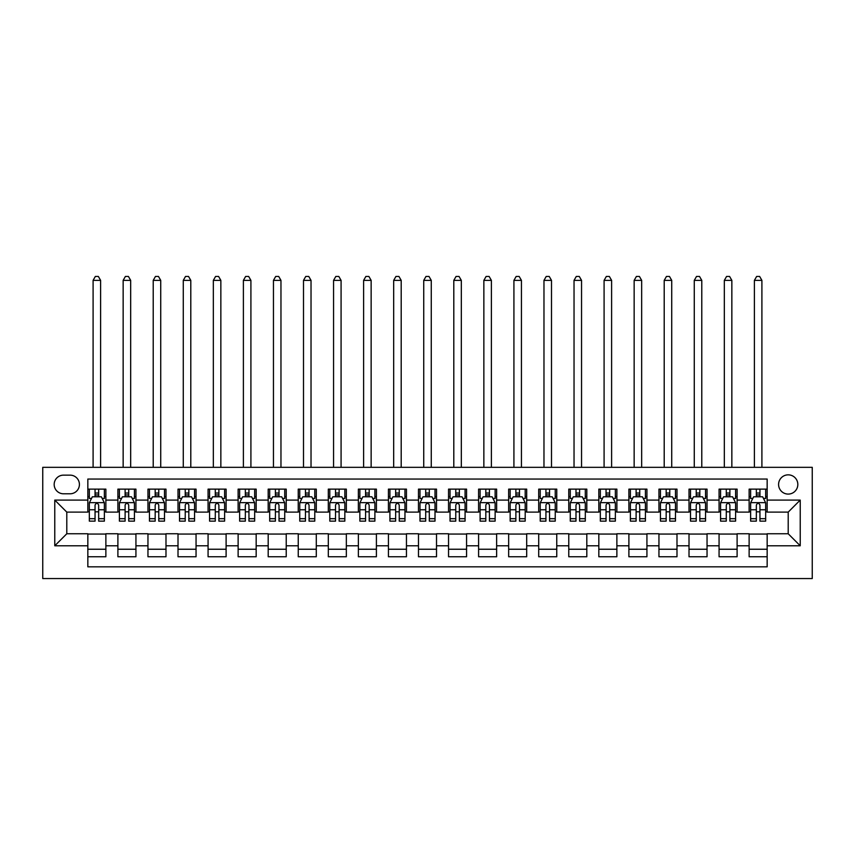 <?xml version="1.0" encoding="UTF-8"?>
<svg xmlns="http://www.w3.org/2000/svg" width="855" height="855" viewBox="0 0 855 855"><rect width="100%" height="100%" fill="white"/><g stroke="black" fill="none" stroke-linecap="round" stroke-linejoin="round"><path stroke-width="1.28" d="M788.203 474.846A9.619 9.619 0 0 0 778.584 484.464A9.619 9.619 0 0 0 788.203 494.083A9.619 9.619 0 0 0 797.822 484.464A9.619 9.619 0 0 0 788.203 474.846M42.75 578.546L812.25 578.546L812.25 467.332L42.75 467.332L42.75 578.546M767.159 489.124L749.13 489.124L749.13 500.09L737.106 500.09L737.106 512.113L749.13 512.113L749.13 500.09M737.106 500.09L737.106 489.124L719.066 489.124L719.066 500.09L707.042 500.09L707.042 512.113L719.066 512.113L719.066 500.09M707.042 500.09L707.042 489.124L689.012 489.124L689.012 500.09L676.989 500.09L676.989 512.113L689.012 512.113L689.012 500.09M676.989 500.09L676.989 489.124L658.948 489.124L658.948 500.09L646.925 500.09L646.925 512.113L658.948 512.113L658.948 500.09M646.925 500.09L646.925 489.124L628.895 489.124L628.895 500.09L616.872 500.09L616.872 512.113L628.895 512.113L628.895 500.09M616.872 500.09L616.872 489.124L598.831 489.124L598.831 500.09L586.808 500.09L586.808 512.113L598.831 512.113L598.831 500.09M586.808 500.09L586.808 489.124L568.778 489.124L568.778 500.09L556.755 500.09L556.755 512.113L568.778 512.113L568.778 500.09M556.755 500.09L556.755 489.124L538.714 489.124L538.714 500.09L526.691 500.09L526.691 512.113L538.714 512.113L538.714 500.09M526.691 500.09L526.691 489.124L508.661 489.124L508.661 500.09L496.637 500.09L496.637 512.113L508.661 512.113L508.661 500.09M496.637 500.09L496.637 489.124L478.597 489.124L478.597 500.09L466.574 500.09L466.574 512.113L478.597 512.113L478.597 500.09M466.574 500.09L466.574 489.124L448.544 489.124L448.544 500.09L436.52 500.09L436.52 512.113L448.544 512.113L448.544 500.09M436.52 500.09L436.52 489.124L418.48 489.124L418.48 500.09L406.456 500.09L406.456 512.113L418.48 512.113L418.48 500.09M406.456 500.09L406.456 489.124L388.427 489.124L388.427 500.09L376.403 500.09L376.403 512.113L388.427 512.113L388.427 500.09M376.403 500.09L376.403 489.124L358.363 489.124L358.363 500.09L346.339 500.09L346.339 512.113L358.363 512.113L358.363 500.09M346.339 500.09L346.339 489.124L328.309 489.124L328.309 500.09L316.286 500.09L316.286 512.113L328.309 512.113L328.309 500.09M316.286 500.09L316.286 489.124L298.245 489.124L298.245 500.09L286.222 500.09L286.222 512.113L298.245 512.113L298.245 500.09M286.222 500.09L286.222 489.124L268.192 489.124L268.192 500.09L256.169 500.09L256.169 512.113L268.192 512.113L268.192 500.09M256.169 500.09L256.169 489.124L238.128 489.124L238.128 500.09L226.105 500.09L226.105 512.113L238.128 512.113L238.128 500.09M226.105 500.09L226.105 489.124L208.075 489.124L208.075 500.09L196.052 500.09L196.052 512.113L208.075 512.113L208.075 500.09M196.052 500.09L196.052 489.124L178.011 489.124L178.011 500.09L165.988 500.09L165.988 512.113L178.011 512.113L178.011 500.09M165.988 500.09L165.988 489.124L147.958 489.124L147.958 500.09L135.934 500.09L135.934 512.113L147.958 512.113L147.958 500.09M135.934 500.09L135.934 489.124L117.894 489.124L117.894 512.113L105.87 512.113L105.87 489.124L87.841 489.124M87.841 556.755L105.87 556.755L105.87 533.755L117.894 533.755L117.894 556.755L135.934 556.755L135.934 533.755L147.958 533.755L147.958 545.779L135.934 545.779M147.958 545.779L147.958 556.755L165.988 556.755L165.988 533.755L178.011 533.755L178.011 545.779L165.988 545.779M178.011 545.779L178.011 556.755L196.052 556.755L196.052 533.755L208.075 533.755L208.075 545.779L196.052 545.779M208.075 545.779L208.075 556.755L226.105 556.755L226.105 533.755L238.128 533.755L238.128 545.779L226.105 545.779M238.128 545.779L238.128 556.755L256.169 556.755L256.169 533.755L268.192 533.755L268.192 545.779L256.169 545.779M268.192 545.779L268.192 556.755L286.222 556.755L286.222 533.755L298.245 533.755L298.245 545.779L286.222 545.779M298.245 545.779L298.245 556.755L316.286 556.755L316.286 533.755L328.309 533.755L328.309 545.779L316.286 545.779M328.309 545.779L328.309 556.755L346.339 556.755L346.339 533.755L358.363 533.755L358.363 545.779L346.339 545.779M358.363 545.779L358.363 556.755L376.403 556.755L376.403 533.755L388.427 533.755L388.427 545.779L376.403 545.779M388.427 545.779L388.427 556.755L406.456 556.755L406.456 533.755L418.48 533.755L418.48 545.779L406.456 545.779M418.48 545.779L418.48 556.755L436.52 556.755L436.52 533.755L448.544 533.755L448.544 545.779L436.52 545.779M448.544 545.779L448.544 556.755L466.574 556.755L466.574 533.755L478.597 533.755L478.597 545.779L466.574 545.779M478.597 545.779L478.597 556.755L496.637 556.755L496.637 533.755L508.661 533.755L508.661 545.779L496.637 545.779M508.661 545.779L508.661 556.755L526.691 556.755L526.691 533.755L538.714 533.755L538.714 545.779L526.691 545.779M538.714 545.779L538.714 556.755L556.755 556.755L556.755 533.755L568.778 533.755L568.778 545.779L556.755 545.779M568.778 545.779L568.778 556.755L586.808 556.755L586.808 533.755L598.831 533.755L598.831 545.779L586.808 545.779M598.831 545.779L598.831 556.755L616.872 556.755L616.872 533.755L628.895 533.755L628.895 545.779L616.872 545.779M628.895 545.779L628.895 556.755L646.925 556.755L646.925 533.755L658.948 533.755L658.948 545.779L646.925 545.779M658.948 545.779L658.948 556.755L676.989 556.755L676.989 533.755L689.012 533.755L689.012 545.779L676.989 545.779M689.012 545.779L689.012 556.755L707.042 556.755L707.042 533.755L719.066 533.755L719.066 545.779L707.042 545.779M719.066 545.779L719.066 556.755L737.106 556.755L737.106 533.755L749.13 533.755L749.13 545.779L737.106 545.779M63.494 493.784L70.099 493.784A9.32 9.32 0 0 0 79.419 484.464A9.32 9.32 0 0 0 70.099 475.145L63.494 475.145A9.32 9.32 0 0 0 54.175 484.464A9.32 9.32 0 0 0 63.494 493.784M767.159 500.09L767.159 479.046L87.841 479.046L87.841 512.113L66.797 512.113L66.797 533.755L87.841 533.755L87.841 566.822L767.159 566.822L767.159 533.755L788.203 533.755L788.203 512.113L767.159 512.113L767.159 500.09L800.227 500.09L800.227 545.779L767.159 545.779M87.841 545.779L54.773 545.779L54.773 500.09L87.841 500.09M749.13 545.779L749.13 556.755L767.159 556.755M87.841 496.637L89.337 496.637M95.055 496.637L98.656 496.637M104.374 496.637L105.87 496.637M87.841 511.814L89.337 511.814M95.055 511.814L98.656 511.814M104.374 511.814L105.87 511.814M87.841 534.054L105.87 534.054M87.841 549.241L105.87 549.241M117.894 511.814L119.401 511.814M125.108 511.814L128.72 511.814M134.427 511.814L135.934 511.814M117.894 496.637L119.401 496.637M125.108 496.637L128.72 496.637M134.427 496.637L135.934 496.637M117.894 534.054L135.934 534.054M117.894 549.241L135.934 549.241M147.958 534.054L165.988 534.054M147.958 549.241L165.988 549.241M147.958 496.637L149.454 496.637M155.172 496.637L158.774 496.637M164.491 496.637L165.988 496.637M147.958 511.814L149.454 511.814M155.172 511.814L158.774 511.814M164.491 511.814L165.988 511.814M178.011 534.054L196.052 534.054M178.011 549.241L196.052 549.241M178.011 496.637L179.518 496.637M185.225 496.637L188.837 496.637M194.545 496.637L196.052 496.637M178.011 511.814L179.518 511.814M185.225 511.814L188.837 511.814M194.545 511.814L196.052 511.814M208.075 534.054L226.105 534.054M208.075 549.241L226.105 549.241M208.075 496.637L209.571 496.637M215.289 496.637L218.891 496.637M224.609 496.637L226.105 496.637M208.075 511.814L209.571 511.814M215.289 511.814L218.891 511.814M224.609 511.814L226.105 511.814M238.128 534.054L256.169 534.054M238.128 549.241L256.169 549.241M238.128 496.637L239.635 496.637M245.342 496.637L248.955 496.637M254.662 496.637L256.169 496.637M238.128 511.814L239.635 511.814M245.342 511.814L248.955 511.814M254.662 511.814L256.169 511.814M268.192 534.054L286.222 534.054M268.192 549.241L286.222 549.241M268.192 496.637L269.688 496.637M275.406 496.637L279.008 496.637M284.726 496.637L286.222 496.637M268.192 511.814L269.688 511.814M275.406 511.814L279.008 511.814M284.726 511.814L286.222 511.814M298.245 534.054L316.286 534.054M298.245 549.241L316.286 549.241M298.245 496.637L299.752 496.637M305.459 496.637L309.072 496.637M314.779 496.637L316.286 496.637M298.245 511.814L299.752 511.814M305.459 511.814L309.072 511.814M314.779 511.814L316.286 511.814M328.309 534.054L346.339 534.054M328.309 549.241L346.339 549.241M328.309 496.637L329.806 496.637M335.523 496.637L339.125 496.637M344.843 496.637L346.339 496.637M328.309 511.814L329.806 511.814M335.523 511.814L339.125 511.814M344.843 511.814L346.339 511.814M358.363 534.054L376.403 534.054M358.363 549.241L376.403 549.241M358.363 496.637L359.87 496.637M365.577 496.637L369.189 496.637M374.896 496.637L376.403 496.637M358.363 511.814L359.87 511.814M365.577 511.814L369.189 511.814M374.896 511.814L376.403 511.814M388.427 534.054L406.456 534.054M388.427 549.241L406.456 549.241M388.427 496.637L389.923 496.637M395.641 496.637L399.242 496.637M404.96 496.637L406.456 496.637M388.427 511.814L389.923 511.814M395.641 511.814L399.242 511.814M404.96 511.814L406.456 511.814M418.48 534.054L436.52 534.054M418.48 549.241L436.52 549.241M418.48 496.637L419.987 496.637M425.694 496.637L429.306 496.637M435.013 496.637L436.52 496.637M418.48 511.814L419.987 511.814M425.694 511.814L429.306 511.814M435.013 511.814L436.52 511.814M448.544 534.054L466.574 534.054M448.544 549.241L466.574 549.241M448.544 496.637L450.04 496.637M455.758 496.637L459.359 496.637M465.077 496.637L466.574 496.637M448.544 511.814L450.04 511.814M455.758 511.814L459.359 511.814M465.077 511.814L466.574 511.814M478.597 534.054L496.637 534.054M478.597 549.241L496.637 549.241M478.597 496.637L480.104 496.637M485.811 496.637L489.423 496.637M495.13 496.637L496.637 496.637M478.597 511.814L480.104 511.814M485.811 511.814L489.423 511.814M495.13 511.814L496.637 511.814M508.661 534.054L526.691 534.054M508.661 549.241L526.691 549.241M508.661 496.637L510.157 496.637M515.875 496.637L519.477 496.637M525.194 496.637L526.691 496.637M508.661 511.814L510.157 511.814M515.875 511.814L519.477 511.814M525.194 511.814L526.691 511.814M538.714 534.054L556.755 534.054M538.714 549.241L556.755 549.241M538.714 496.637L540.221 496.637M545.928 496.637L549.541 496.637M555.248 496.637L556.755 496.637M538.714 511.814L540.221 511.814M545.928 511.814L549.541 511.814M555.248 511.814L556.755 511.814M568.778 534.054L586.808 534.054M568.778 549.241L586.808 549.241M568.778 496.637L570.274 496.637M575.992 496.637L579.594 496.637M585.312 496.637L586.808 496.637M568.778 511.814L570.274 511.814M575.992 511.814L579.594 511.814M585.312 511.814L586.808 511.814M598.831 534.054L616.872 534.054M598.831 549.241L616.872 549.241M598.831 496.637L600.338 496.637M606.045 496.637L609.658 496.637M615.365 496.637L616.872 496.637M598.831 511.814L600.338 511.814M606.045 511.814L609.658 511.814M615.365 511.814L616.872 511.814M628.895 534.054L646.925 534.054M628.895 549.241L646.925 549.241M628.895 496.637L630.392 496.637M636.109 496.637L639.711 496.637M645.429 496.637L646.925 496.637M628.895 511.814L630.392 511.814M636.109 511.814L639.711 511.814M645.429 511.814L646.925 511.814M658.948 534.054L676.989 534.054M658.948 549.241L676.989 549.241M658.948 496.637L660.455 496.637M666.163 496.637L669.775 496.637M675.482 496.637L676.989 496.637M658.948 511.814L660.455 511.814M666.163 511.814L669.775 511.814M675.482 511.814L676.989 511.814M689.012 534.054L707.042 534.054M689.012 549.241L707.042 549.241M689.012 496.637L690.509 496.637M696.227 496.637L699.828 496.637M705.546 496.637L707.042 496.637M689.012 511.814L690.509 511.814M696.227 511.814L699.828 511.814M705.546 511.814L707.042 511.814M719.066 534.054L737.106 534.054M719.066 549.241L737.106 549.241M719.066 496.637L720.573 496.637M726.28 496.637L729.892 496.637M735.599 496.637L737.106 496.637M719.066 511.814L720.573 511.814M726.28 511.814L729.892 511.814M735.599 511.814L737.106 511.814M749.13 534.054L767.159 534.054M749.13 549.241L767.159 549.241M749.13 496.637L750.626 496.637M756.344 496.637L759.945 496.637M765.663 496.637L767.159 496.637M749.13 511.814L750.626 511.814M756.344 511.814L759.945 511.814M765.663 511.814L767.159 511.814M66.797 512.113L54.773 500.09M66.797 533.755L54.773 545.779M800.227 500.09L788.203 512.113M800.227 545.779L788.203 533.755M98.656 489.124L98.656 496.787L98.656 493.025L95.055 493.025M104.374 518.686L98.656 518.686L98.656 521.133L104.374 521.133L104.374 502.793L101.36 496.787L92.351 496.787L89.337 502.793L89.337 521.133L95.055 521.133L95.055 518.686L89.337 518.686M91.517 498.444L89.337 498.444L89.337 489.124M89.337 498.497L89.337 493.025M104.374 498.497L104.374 493.025M102.194 498.444L104.374 498.444L104.374 489.124M95.055 496.787L95.055 489.124M98.656 518.686L98.656 505.049C97.459 502.74 96.252 502.74 95.055 505.049L95.055 515.191M89.337 509.762L95.055 509.762L95.055 518.686M100.612 467.332L100.612 280.365L93.099 280.365L93.099 467.332M93.099 280.365L95.354 276.454L98.357 276.454L100.612 280.365M128.72 489.124L128.72 496.787L128.72 493.025L125.108 493.025M134.427 518.686L128.72 518.686L128.72 521.133L134.427 521.133L134.427 502.793L131.424 496.787L122.404 496.787L119.401 502.793L119.401 521.133L125.108 521.133L125.108 518.686L119.401 518.686M121.581 498.444L119.401 498.444L119.401 489.124M119.401 498.497L119.401 493.025M134.427 498.497L134.427 493.025M132.247 498.444L134.427 498.444L134.427 489.124M125.108 496.787L125.108 489.124M128.72 518.686L128.72 505.049C127.513 502.74 126.316 502.74 125.108 505.049L125.108 515.191M119.401 509.762L125.108 509.762L125.108 518.686M130.676 467.332L130.676 280.365L123.152 280.365L123.152 467.332M123.152 280.365L125.407 276.454L128.421 276.454L130.676 280.365M158.774 489.124L158.774 496.787L158.774 493.025L155.172 493.025M164.491 518.686L158.774 518.686L158.774 521.133L164.491 521.133L164.491 502.793L161.477 496.787L152.468 496.787L149.454 502.793L149.454 521.133L155.172 521.133L155.172 518.686L149.454 518.686M151.634 498.444L149.454 498.444L149.454 489.124M149.454 498.497L149.454 493.025M164.491 498.497L164.491 493.025M162.311 498.444L164.491 498.444L164.491 489.124M155.172 496.787L155.172 489.124M158.774 518.686L158.774 505.049C157.577 502.74 156.369 502.74 155.172 505.049L155.172 515.191M149.454 509.762L155.172 509.762L155.172 518.686M160.729 467.332L160.729 280.365L153.216 280.365L153.216 467.332M153.216 280.365L155.471 276.454L158.474 276.454L160.729 280.365M188.837 489.124L188.837 496.787L188.837 493.025L185.225 493.025M194.545 518.686L188.837 518.686L188.837 521.133L194.545 521.133L194.545 502.793L191.541 496.787L182.521 496.787L179.518 502.793L179.518 521.133L185.225 521.133L185.225 518.686L179.518 518.686M181.698 498.444L179.518 498.444L179.518 489.124M179.518 498.497L179.518 493.025M194.545 498.497L194.545 493.025M192.364 498.444L194.545 498.444L194.545 489.124M185.225 496.787L185.225 489.124M188.837 518.686L188.837 505.049C187.63 502.74 186.433 502.74 185.225 505.049L185.225 515.191M179.518 509.762L185.225 509.762L185.225 518.686M190.793 467.332L190.793 280.365L183.269 280.365L183.269 467.332M183.269 280.365L185.524 276.454L188.538 276.454L190.793 280.365M218.891 489.124L218.891 496.787L218.891 493.025L215.289 493.025M224.609 518.686L218.891 518.686L218.891 521.133L224.609 521.133L224.609 502.793L221.595 496.787L212.585 496.787L209.571 502.793L209.571 521.133L215.289 521.133L215.289 518.686L209.571 518.686M211.751 498.444L209.571 498.444L209.571 489.124M209.571 498.497L209.571 493.025M224.609 498.497L224.609 493.025M222.428 498.444L224.609 498.444L224.609 489.124M215.289 496.787L215.289 489.124M218.891 518.686L218.891 505.049C217.694 502.74 216.486 502.74 215.289 505.049L215.289 515.191M209.571 509.762L215.289 509.762L215.289 518.686M220.846 467.332L220.846 280.365L213.333 280.365L213.333 467.332M213.333 280.365L215.588 276.454L218.591 276.454L220.846 280.365M248.955 489.124L248.955 496.787L248.955 493.025L245.342 493.025M254.662 518.686L248.955 518.686L248.955 521.133L254.662 521.133L254.662 502.793L251.659 496.787L242.638 496.787L239.635 502.793L239.635 521.133L245.342 521.133L245.342 518.686L239.635 518.686M241.815 498.444L239.635 498.444L239.635 489.124M239.635 498.497L239.635 493.025M254.662 498.497L254.662 493.025M252.482 498.444L254.662 498.444L254.662 489.124M245.342 496.787L245.342 489.124M248.955 518.686L248.955 505.049C247.747 502.74 246.55 502.74 245.342 505.049L245.342 515.191M239.635 509.762L245.342 509.762L245.342 518.686M250.91 467.332L250.91 280.365L243.386 280.365L243.386 467.332M243.386 280.365L245.642 276.454L248.655 276.454L250.91 280.365M279.008 489.124L279.008 496.787L279.008 493.025L275.406 493.025M284.726 518.686L279.008 518.686L279.008 521.133L284.726 521.133L284.726 502.793L281.712 496.787L272.702 496.787L269.688 502.793L269.688 521.133L275.406 521.133L275.406 518.686L269.688 518.686M271.869 498.444L269.688 498.444L269.688 489.124M269.688 498.497L269.688 493.025M284.726 498.497L284.726 493.025M282.545 498.444L284.726 498.444L284.726 489.124M275.406 496.787L275.406 489.124M279.008 518.686L279.008 505.049C277.811 502.74 276.603 502.74 275.406 505.049L275.406 515.191M269.688 509.762L275.406 509.762L275.406 518.686M280.964 467.332L280.964 280.365L273.45 280.365L273.45 467.332M273.45 280.365L275.705 276.454L278.709 276.454L280.964 280.365M309.072 489.124L309.072 496.787L309.072 493.025L305.459 493.025M314.779 518.686L309.072 518.686L309.072 521.133L314.779 521.133L314.779 502.793L311.776 496.787L302.755 496.787L299.752 502.793L299.752 521.133L305.459 521.133L305.459 518.686L299.752 518.686M301.933 498.444L299.752 498.444L299.752 489.124M299.752 498.497L299.752 493.025M314.779 498.497L314.779 493.025M312.599 498.444L314.779 498.444L314.779 489.124M305.459 496.787L305.459 489.124M309.072 518.686L309.072 505.049C307.864 502.74 306.667 502.74 305.459 505.049L305.459 515.191M299.752 509.762L305.459 509.762L305.459 518.686M311.028 467.332L311.028 280.365L303.504 280.365L303.504 467.332M303.504 280.365L305.759 276.454L308.773 276.454L311.028 280.365M339.125 489.124L339.125 496.787L339.125 493.025L335.523 493.025M344.843 518.686L339.125 518.686L339.125 521.133L344.843 521.133L344.843 502.793L341.829 496.787L332.819 496.787L329.806 502.793L329.806 521.133L335.523 521.133L335.523 518.686L329.806 518.686M331.986 498.444L329.806 498.444L329.806 489.124M329.806 498.497L329.806 493.025M344.843 498.497L344.843 493.025M342.663 498.444L344.843 498.444L344.843 489.124M335.523 496.787L335.523 489.124M339.125 518.686L339.125 505.049C337.928 502.74 336.72 502.74 335.523 505.049L335.523 515.191M329.806 509.762L335.523 509.762L335.523 518.686M341.081 467.332L341.081 280.365L333.568 280.365L333.568 467.332M333.568 280.365L335.823 276.454L338.826 276.454L341.081 280.365M369.189 489.124L369.189 496.787L369.189 493.025L365.577 493.025M374.896 518.686L369.189 518.686L369.189 521.133L374.896 521.133L374.896 502.793L371.893 496.787L362.873 496.787L359.87 502.793L359.87 521.133L365.577 521.133L365.577 518.686L359.87 518.686M362.05 498.444L359.87 498.444L359.87 489.124M359.87 498.497L359.87 493.025M374.896 498.497L374.896 493.025M372.716 498.444L374.896 498.444L374.896 489.124M365.577 496.787L365.577 489.124M369.189 518.686L369.189 505.049C367.981 502.74 366.784 502.74 365.577 505.049L365.577 515.191M359.87 509.762L365.577 509.762L365.577 518.686M371.145 467.332L371.145 280.365L363.621 280.365L363.621 467.332M363.621 280.365L365.876 276.454L368.89 276.454L371.145 280.365M399.242 489.124L399.242 496.787L399.242 493.025L395.641 493.025M404.96 518.686L399.242 518.686L399.242 521.133L404.96 521.133L404.96 502.793L401.946 496.787L392.937 496.787L389.923 502.793L389.923 521.133L395.641 521.133L395.641 518.686L389.923 518.686M392.103 498.444L389.923 498.444L389.923 489.124M389.923 498.497L389.923 493.025M404.96 498.497L404.96 493.025M402.78 498.444L404.96 498.444L404.96 489.124M395.641 496.787L395.641 489.124M399.242 518.686L399.242 505.049C398.045 502.74 396.838 502.74 395.641 505.049L395.641 515.191M389.923 509.762L395.641 509.762L395.641 518.686M401.198 467.332L401.198 280.365L393.685 280.365L393.685 467.332M393.685 280.365L395.94 276.454L398.943 276.454L401.198 280.365M429.306 489.124L429.306 496.787L429.306 493.025L425.694 493.025M435.013 518.686L429.306 518.686L429.306 521.133L435.013 521.133L435.013 502.793L432.01 496.787L422.99 496.787L419.987 502.793L419.987 521.133L425.694 521.133L425.694 518.686L419.987 518.686M422.167 498.444L419.987 498.444L419.987 489.124M419.987 498.497L419.987 493.025M435.013 498.497L435.013 493.025M432.833 498.444L435.013 498.444L435.013 489.124M425.694 496.787L425.694 489.124M429.306 518.686L429.306 505.049C428.099 502.74 426.902 502.74 425.694 505.049L425.694 515.191M419.987 509.762L425.694 509.762L425.694 518.686M431.262 467.332L431.262 280.365L423.738 280.365L423.738 467.332M423.738 280.365L425.993 276.454L429.007 276.454L431.262 280.365M459.359 489.124L459.359 496.787L459.359 493.025L455.758 493.025M465.077 518.686L459.359 518.686L459.359 521.133L465.077 521.133L465.077 502.793L462.063 496.787L453.054 496.787L450.04 502.793L450.04 521.133L455.758 521.133L455.758 518.686L450.04 518.686M452.22 498.444L450.04 498.444L450.04 489.124M450.04 498.497L450.04 493.025M465.077 498.497L465.077 493.025M462.897 498.444L465.077 498.444L465.077 489.124M455.758 496.787L455.758 489.124M459.359 518.686L459.359 505.049C458.162 502.74 456.955 502.74 455.758 505.049L455.758 515.191M450.04 509.762L455.758 509.762L455.758 518.686M461.315 467.332L461.315 280.365L453.802 280.365L453.802 467.332M453.802 280.365L456.057 276.454L459.06 276.454L461.315 280.365M489.423 489.124L489.423 496.787L489.423 493.025L485.811 493.025M495.13 518.686L489.423 518.686L489.423 521.133L495.13 521.133L495.13 502.793L492.127 496.787L483.107 496.787L480.104 502.793L480.104 521.133L485.811 521.133L485.811 518.686L480.104 518.686M482.284 498.444L480.104 498.444L480.104 489.124M480.104 498.497L480.104 493.025M495.13 498.497L495.13 493.025M492.95 498.444L495.13 498.444L495.13 489.124M485.811 496.787L485.811 489.124M489.423 518.686L489.423 505.049C488.216 502.74 487.019 502.74 485.811 505.049L485.811 515.191M480.104 509.762L485.811 509.762L485.811 518.686M491.379 467.332L491.379 280.365L483.855 280.365L483.855 467.332M483.855 280.365L486.11 276.454L489.124 276.454L491.379 280.365M519.477 489.124L519.477 496.787L519.477 493.025L515.875 493.025M525.194 518.686L519.477 518.686L519.477 521.133L525.194 521.133L525.194 502.793L522.181 496.787L513.171 496.787L510.157 502.793L510.157 521.133L515.875 521.133L515.875 518.686L510.157 518.686M512.337 498.444L510.157 498.444L510.157 489.124M510.157 498.497L510.157 493.025M525.194 498.497L525.194 493.025M523.014 498.444L525.194 498.444L525.194 489.124M515.875 496.787L515.875 489.124M519.477 518.686L519.477 505.049C518.28 502.74 517.072 502.74 515.875 505.049L515.875 515.191M510.157 509.762L515.875 509.762L515.875 518.686M521.432 467.332L521.432 280.365L513.919 280.365L513.919 467.332M513.919 280.365L516.174 276.454L519.177 276.454L521.432 280.365M549.541 489.124L549.541 496.787L549.541 493.025L545.928 493.025M555.248 518.686L549.541 518.686L549.541 521.133L555.248 521.133L555.248 502.793L552.245 496.787L543.224 496.787L540.221 502.793L540.221 521.133L545.928 521.133L545.928 518.686L540.221 518.686M542.401 498.444L540.221 498.444L540.221 489.124M540.221 498.497L540.221 493.025M555.248 498.497L555.248 493.025M553.067 498.444L555.248 498.444L555.248 489.124M545.928 496.787L545.928 489.124M549.541 518.686L549.541 505.049C548.333 502.74 547.136 502.74 545.928 505.049L545.928 515.191M540.221 509.762L545.928 509.762L545.928 518.686M551.496 467.332L551.496 280.365L543.972 280.365L543.972 467.332M543.972 280.365L546.227 276.454L549.241 276.454L551.496 280.365M579.594 489.124L579.594 496.787L579.594 493.025L575.992 493.025M585.312 518.686L579.594 518.686L579.594 521.133L585.312 521.133L585.312 502.793L582.298 496.787L573.288 496.787L570.274 502.793L570.274 521.133L575.992 521.133L575.992 518.686L570.274 518.686M572.455 498.444L570.274 498.444L570.274 489.124M570.274 498.497L570.274 493.025M585.312 498.497L585.312 493.025M583.131 498.444L585.312 498.444L585.312 489.124M575.992 496.787L575.992 489.124M579.594 518.686L579.594 505.049C578.397 502.74 577.189 502.74 575.992 505.049L575.992 515.191M570.274 509.762L575.992 509.762L575.992 518.686M581.55 467.332L581.55 280.365L574.036 280.365L574.036 467.332M574.036 280.365L576.291 276.454L579.295 276.454L581.55 280.365M609.658 489.124L609.658 496.787L609.658 493.025L606.045 493.025M615.365 518.686L609.658 518.686L609.658 521.133L615.365 521.133L615.365 502.793L612.362 496.787L603.341 496.787L600.338 502.793L600.338 521.133L606.045 521.133L606.045 518.686L600.338 518.686M602.519 498.444L600.338 498.444L600.338 489.124M600.338 498.497L600.338 493.025M615.365 498.497L615.365 493.025M613.185 498.444L615.365 498.444L615.365 489.124M606.045 496.787L606.045 489.124M609.658 518.686L609.658 505.049C608.45 502.74 607.253 502.74 606.045 505.049L606.045 515.191M600.338 509.762L606.045 509.762L606.045 518.686M611.614 467.332L611.614 280.365L604.09 280.365L604.09 467.332M604.09 280.365L606.345 276.454L609.359 276.454L611.614 280.365M639.711 489.124L639.711 496.787L639.711 493.025L636.109 493.025M645.429 518.686L639.711 518.686L639.711 521.133L645.429 521.133L645.429 502.793L642.415 496.787L633.405 496.787L630.392 502.793L630.392 521.133L636.109 521.133L636.109 518.686L630.392 518.686M632.572 498.444L630.392 498.444L630.392 489.124M630.392 498.497L630.392 493.025M645.429 498.497L645.429 493.025M643.249 498.444L645.429 498.444L645.429 489.124M636.109 496.787L636.109 489.124M639.711 518.686L639.711 505.049C638.514 502.74 637.306 502.74 636.109 505.049L636.109 515.191M630.392 509.762L636.109 509.762L636.109 518.686M641.667 467.332L641.667 280.365L634.154 280.365L634.154 467.332M634.154 280.365L636.409 276.454L639.412 276.454L641.667 280.365M669.775 489.124L669.775 496.787L669.775 493.025L666.163 493.025M675.482 518.686L669.775 518.686L669.775 521.133L675.482 521.133L675.482 502.793L672.479 496.787L663.459 496.787L660.455 502.793L660.455 521.133L666.163 521.133L666.163 518.686L660.455 518.686M662.636 498.444L660.455 498.444L660.455 489.124M660.455 498.497L660.455 493.025M675.482 498.497L675.482 493.025M673.302 498.444L675.482 498.444L675.482 489.124M666.163 496.787L666.163 489.124M669.775 518.686L669.775 505.049C668.567 502.74 667.37 502.74 666.163 505.049L666.163 515.191M660.455 509.762L666.163 509.762L666.163 518.686M671.731 467.332L671.731 280.365L664.207 280.365L664.207 467.332M664.207 280.365L666.462 276.454L669.476 276.454L671.731 280.365M699.828 489.124L699.828 496.787L699.828 493.025L696.227 493.025M705.546 518.686L699.828 518.686L699.828 521.133L705.546 521.133L705.546 502.793L702.532 496.787L693.523 496.787L690.509 502.793L690.509 521.133L696.227 521.133L696.227 518.686L690.509 518.686M692.689 498.444L690.509 498.444L690.509 489.124M690.509 498.497L690.509 493.025M705.546 498.497L705.546 493.025M703.366 498.444L705.546 498.444L705.546 489.124M696.227 496.787L696.227 489.124M699.828 518.686L699.828 505.049C698.631 502.74 697.423 502.74 696.227 505.049L696.227 515.191M690.509 509.762L696.227 509.762L696.227 518.686M701.784 467.332L701.784 280.365L694.271 280.365L694.271 467.332M694.271 280.365L696.526 276.454L699.529 276.454L701.784 280.365M729.892 489.124L729.892 496.787L729.892 493.025L726.28 493.025M735.599 518.686L729.892 518.686L729.892 521.133L735.599 521.133L735.599 502.793L732.596 496.787L723.576 496.787L720.573 502.793L720.573 521.133L726.28 521.133L726.28 518.686L720.573 518.686M722.753 498.444L720.573 498.444L720.573 489.124M720.573 498.497L720.573 493.025M735.599 498.497L735.599 493.025M733.419 498.444L735.599 498.444L735.599 489.124M726.28 496.787L726.28 489.124M729.892 518.686L729.892 505.049C728.684 502.74 727.487 502.74 726.28 505.049L726.28 515.191M720.573 509.762L726.28 509.762L726.28 518.686M731.848 467.332L731.848 280.365L724.324 280.365L724.324 467.332M724.324 280.365L726.579 276.454L729.593 276.454L731.848 280.365M759.945 489.124L759.945 496.787L759.945 493.025L756.344 493.025M765.663 518.686L759.945 518.686L759.945 521.133L765.663 521.133L765.663 502.793L762.649 496.787L753.64 496.787L750.626 502.793L750.626 521.133L756.344 521.133L756.344 518.686L750.626 518.686M752.806 498.444L750.626 498.444L750.626 489.124M750.626 498.497L750.626 493.025M765.663 498.497L765.663 493.025M763.483 498.444L765.663 498.444L765.663 489.124M756.344 496.787L756.344 489.124M759.945 518.686L759.945 505.049C758.748 502.74 757.541 502.74 756.344 505.049L756.344 515.191M750.626 509.762L756.344 509.762L756.344 518.686M761.901 467.332L761.901 280.365L754.388 280.365L754.388 467.332M754.388 280.365L756.643 276.454L759.646 276.454L761.901 280.365M117.894 545.779L105.87 545.779M117.894 500.09L105.87 500.09M104.299 502.644L89.412 502.644M104.374 509.762L98.656 509.762M98.656 494.938L95.055 494.938M134.353 502.644L119.476 502.644M134.427 509.762L128.72 509.762M128.72 494.938L125.108 494.938M164.417 502.644L149.529 502.644M164.491 509.762L158.774 509.762M158.774 494.938L155.172 494.938M194.47 502.644L179.593 502.644M194.545 509.762L188.837 509.762M188.837 494.938L185.225 494.938M224.534 502.644L209.646 502.644M224.609 509.762L218.891 509.762M218.891 494.938L215.289 494.938M254.587 502.644L239.71 502.644M254.662 509.762L248.955 509.762M248.955 494.938L245.342 494.938M284.651 502.644L269.763 502.644M284.726 509.762L279.008 509.762M279.008 494.938L275.406 494.938M314.704 502.644L299.827 502.644M314.779 509.762L309.072 509.762M309.072 494.938L305.459 494.938M344.768 502.644L329.88 502.644M344.843 509.762L339.125 509.762M339.125 494.938L335.523 494.938M374.821 502.644L359.944 502.644M374.896 509.762L369.189 509.762M369.189 494.938L365.577 494.938M404.885 502.644L389.998 502.644M404.96 509.762L399.242 509.762M399.242 494.938L395.641 494.938M434.939 502.644L420.062 502.644M435.013 509.762L429.306 509.762M429.306 494.938L425.694 494.938M465.002 502.644L450.115 502.644M465.077 509.762L459.359 509.762M459.359 494.938L455.758 494.938M495.056 502.644L480.179 502.644M495.13 509.762L489.423 509.762M489.423 494.938L485.811 494.938M525.12 502.644L510.232 502.644M525.194 509.762L519.477 509.762M519.477 494.938L515.875 494.938M555.173 502.644L540.296 502.644M555.248 509.762L549.541 509.762M549.541 494.938L545.928 494.938M585.237 502.644L570.349 502.644M585.312 509.762L579.594 509.762M579.594 494.938L575.992 494.938M615.29 502.644L600.413 502.644M615.365 509.762L609.658 509.762M609.658 494.938L606.045 494.938M645.354 502.644L630.466 502.644M645.429 509.762L639.711 509.762M639.711 494.938L636.109 494.938M675.407 502.644L660.53 502.644M675.482 509.762L669.775 509.762M669.775 494.938L666.163 494.938M705.471 502.644L690.584 502.644M705.546 509.762L699.828 509.762M699.828 494.938L696.227 494.938M735.524 502.644L720.647 502.644M735.599 509.762L729.892 509.762M729.892 494.938L726.28 494.938M765.588 502.644L750.701 502.644M765.663 509.762L759.945 509.762M759.945 494.938L756.344 494.938"/></g></svg>
